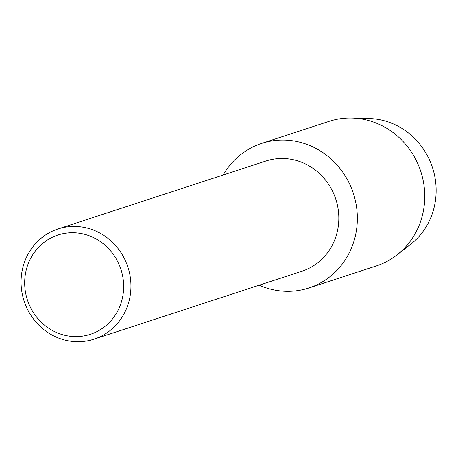<?xml version="1.0" encoding="UTF-8"?>
<svg xmlns="http://www.w3.org/2000/svg" width="458" height="458" viewBox="0 0 458 458"><rect width="100%" height="100%" fill="white"/><g stroke="black" fill="none" stroke-linecap="round" stroke-linejoin="round"><path stroke-width="0.69" d="M360.904 118.88A69.897 65.843 71.9 0 1 433.394 210.205A69.897 65.843 71.9 0 1 403.475 249.169M58 228.977L265.88 161.05A57.966 54.605 71.9 0 1 321.854 175.912A57.966 54.605 71.9 0 1 336.544 234.525A57.966 54.605 71.9 0 1 301.891 271.245L94.01 339.178A57.966 54.605 71.9 0 1 38.031 324.31A57.966 54.605 71.9 0 1 23.347 265.697A57.966 54.605 71.9 0 1 58 228.977A57.966 54.605 71.9 0 1 113.973 243.839A57.966 54.605 71.9 0 1 128.664 302.457A57.966 54.605 71.9 0 1 94.01 339.178M354.36 239.809A76.051 71.643 71.9 0 1 259.194 285.197A76.051 71.643 71.9 0 0 308.898 287.985A76.051 71.643 71.9 0 0 354.36 239.809A76.051 71.643 71.9 0 0 314.074 147.465A76.051 71.643 71.9 0 0 223.189 175.002A76.051 71.643 71.9 0 1 261.655 143.406A76.051 71.643 71.9 0 1 335.09 162.905A76.051 71.643 71.9 0 1 354.36 239.809M121.605 301.232A52.218 49.189 71.9 0 1 60.055 333.899A52.218 49.189 71.9 0 1 26.736 268.119A52.218 49.189 71.9 0 1 88.285 235.452A52.218 49.189 71.9 0 1 121.605 301.232M261.655 143.406L329.044 121.381A76.051 71.643 71.9 0 1 352.076 118.061L369.354 118.553A69.897 65.843 71.9 0 1 433.394 210.205A69.897 65.843 71.9 0 1 410.488 244.446L396.834 255.043A76.051 71.643 71.9 0 1 376.287 265.961L308.898 287.985M352.076 118.061A76.051 71.643 71.9 0 1 421.755 217.785A76.051 71.643 71.9 0 1 396.834 255.043"/></g></svg>
